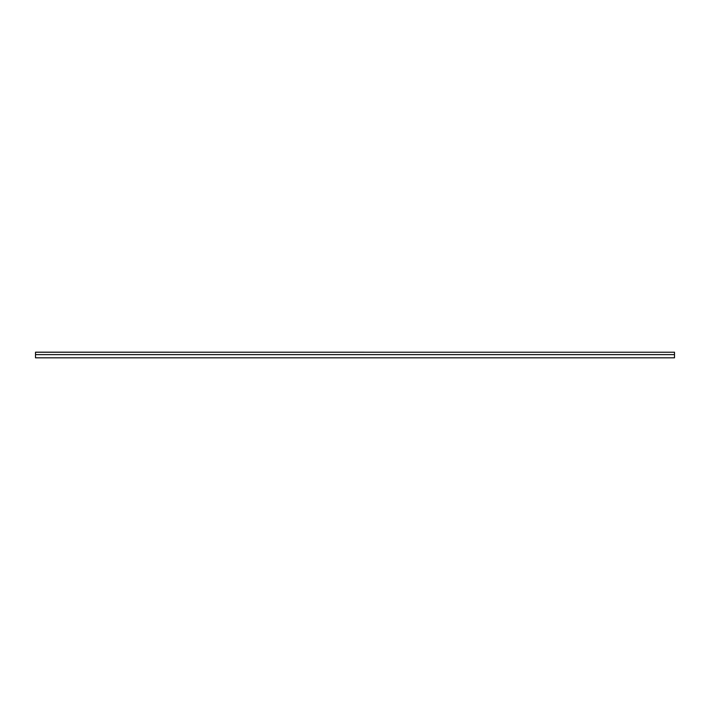 <?xml version="1.0" encoding="UTF-8"?>
<svg xmlns="http://www.w3.org/2000/svg" width="710" height="710" viewBox="0 0 710 710"><rect width="100%" height="100%" fill="white"/><g stroke="black" fill="none" stroke-linecap="round" stroke-linejoin="round"><path stroke-width="1.06" d="M35.5 357.822L674.5 357.822L674.5 354.609L35.5 354.609L35.5 357.822L35.5 352.187M674.5 357.822L674.5 352.187M674.5 352.24L35.5 352.178L674.5 352.24L35.5 352.24L35.5 354.609L674.5 354.609L674.5 352.24"/></g></svg>
